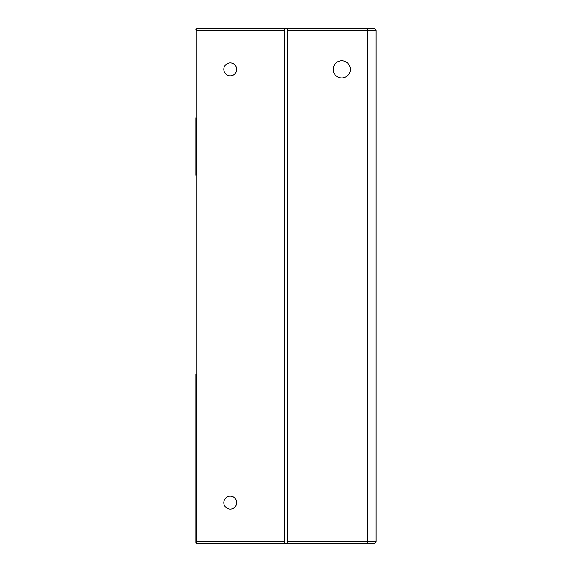 <?xml version="1.0" encoding="UTF-8"?>
<svg xmlns="http://www.w3.org/2000/svg" width="572" height="572" viewBox="0 0 572 572"><rect width="100%" height="100%" fill="white"/><g stroke="black" fill="none" stroke-linecap="round" stroke-linejoin="round"><path stroke-width="0.86" d="M350.35 69.355A8.58 8.58 0 0 1 337.48 76.784A8.58 8.58 0 0 1 337.48 61.926A8.58 8.58 0 0 1 350.35 69.355M376.09 541.255L376.09 30.745L367.51 30.745L367.51 28.6L373.945 28.6L287.287 28.6L287.287 543.4L367.51 543.4L367.51 541.255L376.09 541.255A2.145 2.145 0 0 1 373.945 543.4L367.51 543.4L373.945 543.4M373.945 28.6A2.145 2.145 0 0 1 376.09 30.745M287.287 543.4L284.713 543.4L284.713 28.6L287.287 28.6M236.665 502.645A6.435 6.435 0 0 0 227.012 497.075A6.435 6.435 0 0 0 227.012 508.215A6.435 6.435 0 0 0 236.665 502.645M236.665 69.355A6.435 6.435 0 0 1 227.012 74.925A6.435 6.435 0 0 1 227.012 63.785A6.435 6.435 0 0 1 236.665 69.355M195.91 374.345L195.91 542.542A0.858 0.858 0 0 0 196.768 543.4L284.713 543.4M284.713 541.255L195.91 541.255L195.91 509.187M196.725 118.618L195.91 117.76L195.91 175.389L196.725 174.531M196.725 397.468L195.91 396.611L195.91 454.239L196.725 453.382M284.713 28.6L196.768 28.6L195.91 29.458L196.768 30.745L195.982 29.351M287.287 30.745L367.51 30.745L367.51 541.255L287.287 541.255M196.768 543.4L196.768 30.745L284.713 30.745"/></g></svg>
